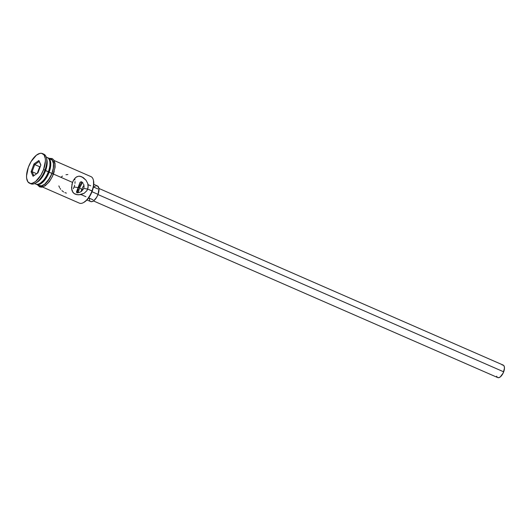 <?xml version="1.0" encoding="UTF-8"?>
<svg xmlns="http://www.w3.org/2000/svg" width="531" height="531" viewBox="0 0 531 531"><rect width="100%" height="100%" fill="white"/><g stroke="black" fill="none" stroke-linecap="round" stroke-linejoin="round"><path stroke-width="0.8" d="M42.56 187.051L79.398 203.147A14.47 6.704 -66.4 0 0 92.009 190.914A14.47 6.704 113.6 0 1 83.467 202.596L84.104 202.238A13.786 6.385 -66.4 0 0 92.241 191.107L87.721 189.043L83.712 188.439L84.004 187.29L83.712 188.439L87.721 189.043L86.858 190.722L84.117 193.304L78.754 194.85L75.263 194.2L73.889 193.37L72.847 192.268L71.705 189.454L71.964 184.211L73.258 180.699L75.176 177.991L76.876 176.723L78.794 176.179L81.734 176.75L85.976 180.168L87.754 183.494L88.159 185.332L87.721 189.043L92.009 190.914A14.47 6.704 -66.4 0 0 90.987 176.631L54.142 160.528M77.227 192.826A14.47 6.704 113.6 0 1 78.382 188.863A14.47 6.704 -66.4 0 0 77.227 192.826M79.258 189.155A13.786 6.385 -66.4 0 0 78.19 192.766M84.057 186.129L84.004 187.29L84.057 186.129M83.526 184.018L83.885 185.027L83.526 184.018M82.451 182.438L83.035 183.142L82.451 182.438M81.23 181.702L79.902 182.671L78.103 187.596L83.028 189.746L78.103 187.596L80.267 182.1L81.827 181.934M93.483 200.944L497.753 377.587A6.81 3.153 -66.4 0 0 503.687 371.826L97.976 194.552L503.687 371.826A6.81 3.153 -66.4 0 0 503.209 365.102L98.939 188.459M81.117 191.585A8.509 3.943 113.6 0 1 81.741 189.527M86.945 199.941L90.635 201.554A8.509 3.943 -66.4 0 0 98.049 194.359L92.002 191.718L98.049 194.359A8.509 3.943 -66.4 0 0 97.452 185.956L93.761 184.343M79.989 176.232L83.267 177.606L85.976 180.168L87.754 183.494L88.153 187.217L86.858 190.722L84.117 193.304L80.606 194.658L76.929 194.704L73.889 193.37L72.13 190.941L71.546 187.801L72.515 182.398L53.458 174.068L72.515 182.398L74.161 179.212L76.285 177.075L78.794 176.179L80.221 176.272M62.485 176.086L60.972 177.235M67.855 174.54L65.99 174.732M74.725 179.159L74.904 179.936L74.725 179.159M75.063 181.575L74.977 183.341L75.063 181.575M74.652 185.173L74.094 186.992L74.652 185.173M78.103 187.596L74.094 186.992L78.103 187.596L76.491 191.89L77.114 192.813L79.623 192.361L81.575 191.266L83.712 188.439L81.575 191.266L79.623 192.361L77.114 192.813L76.491 191.89L78.103 187.596M39.779 183.507L40.734 182.969A13.448 6.233 -66.4 0 0 48.673 172.117L48.321 171.825A14.47 6.704 113.6 0 1 39.779 183.507A14.47 6.704 113.6 0 1 34.84 183.494M35.431 183.188L37.017 182.299A14.47 6.704 -66.4 0 0 45.553 170.617L44.976 170.132A16.176 7.494 113.6 0 1 35.431 183.188A16.176 7.494 113.6 0 1 30.227 183.427M73.351 188.684L74.094 186.992L73.351 188.684M72.349 190.317L72.043 190.715M36.546 184.423L39.307 185.631A14.47 6.704 -66.4 0 0 51.919 173.398L49.151 172.19A14.47 6.704 113.6 0 1 36.546 184.423A14.47 6.704 113.6 0 1 36.141 184.211M34.634 183.587L35.716 184.058A14.47 6.704 -66.4 0 0 48.321 171.825L45.553 170.617A14.47 6.704 113.6 0 1 36.254 182.677M43.595 169.528A16.176 7.494 113.6 0 1 29.504 183.202A16.176 7.494 113.6 0 1 28.362 167.238L26.55 175.807L26.65 178.237L27.911 181.874L30.4 183.46L31.993 183.394L35.57 181.556L40.88 175.21L43.595 169.528L45.407 160.959L45.308 158.53L44.046 154.893L41.557 153.306L39.964 153.373L36.387 155.211L31.077 161.557L28.362 167.238A16.176 7.494 113.6 0 1 42.453 153.565A16.176 7.494 113.6 0 1 43.595 169.528L44.976 170.132L43.595 169.528M29.504 183.202L30.884 183.806A16.176 7.494 -66.4 0 0 44.976 170.132A16.176 7.494 -66.4 0 0 43.834 154.169A16.176 7.494 -66.4 0 0 43.111 153.944A16.176 7.494 113.6 0 1 46.469 157.926A16.176 7.494 113.6 0 1 44.976 170.132L48.321 171.825A14.47 6.704 -66.4 0 0 47.305 157.541L46.224 157.07M52.264 176.657L53.485 174.002L51.998 173.405A14.642 6.784 113.6 0 1 38.365 185.219L40.057 186.016L41.498 185.956L44.737 184.297L48.029 180.812L51.998 173.405L53.485 174.002L54.228 171.327M48.759 158.769A14.642 6.784 113.6 0 1 51.998 173.405L53.405 168.108L53.545 163.455L52.403 160.156L49.954 158.696M93.502 180.653L93.562 186.115L91.186 193.596L86.978 199.908L83.838 202.377M38.896 160.501L40.88 164.962L37.966 172.84L33.061 176.265L31.077 171.805L33.991 163.926L38.896 160.501L33.991 163.926L31.077 171.805L32.086 171.725L36.685 173.737L32.086 171.725L34.727 164.583L39.706 166.754L37.276 173.325L39.706 166.754L34.727 164.583L39.175 161.477L40.814 165.148L38.896 160.501L39.175 161.477L34.727 164.583L33.991 163.926L34.727 164.583L32.086 171.725L31.077 171.805L33.061 176.265L37.966 172.84L40.88 164.962L38.896 160.501M46.655 158.875A14.47 6.704 113.6 0 1 45.553 170.617A14.47 6.704 -66.4 0 0 46.894 159.692L46.469 157.926M47.325 157.674L48.56 158.132L50.272 160.515L50.777 164.517L49.994 169.535L48.049 174.799L45.228 179.511L41.976 182.949L38.776 184.596L36.115 184.191M40.475 183.109L45.029 178.92L47.644 174.54L49.96 167.245L49.901 161.922M47.704 157.753A14.47 6.704 113.6 0 1 48.135 157.899A14.47 6.704 113.6 0 1 49.151 172.19L51.919 173.398A14.47 6.704 -66.4 0 0 50.896 159.108L48.135 157.899M38.882 185.399L41.537 185.804L44.737 184.157L49.489 178.482L51.919 173.398L53.306 168.154L53.445 163.555L52.323 160.302L50.093 158.882M40.19 186.155L42.878 186.56M44.458 185.983L47.79 183.361L50.923 179.153M54.786 168.712L54.932 164.059L53.79 160.76M81.953 182.02A14.47 6.704 -66.4 0 0 78.761 187.881A14.47 6.704 113.6 0 1 81.953 182.02M46.297 157.289A14.47 6.704 113.6 0 1 49.662 160.9A14.47 6.704 113.6 0 1 48.321 171.825L48.673 172.117A13.448 6.233 -66.4 0 0 49.914 161.962L49.662 160.9M64.888 192.64L66.408 193.118M61.908 190.622L63.614 191.963M60.089 188.445L60.7 189.295M58.855 185.896L59.598 187.629M81.854 189.228A8.509 3.943 113.6 0 1 83.951 185.346M93.848 187.164L95.222 186.195M96.138 185.857L97.704 186.089L98.952 188.571L98.049 194.359L96.622 197.346L93.828 200.685L91.943 201.654L90.383 201.422M89.799 200.857L89.082 197.658M502.16 365.023L502.83 364.996M503.408 365.215L504.211 366.337L504.45 368.222L503.169 373.054L500.308 376.891L498.801 377.667L497.554 377.475M497.082 377.023L496.697 376.194M77.114 192.813L76.676 192.647M93.343 179.989A14.47 6.704 113.6 0 1 92.009 190.914L92.241 191.107A13.786 6.385 -66.4 0 0 93.516 180.693L93.343 179.989M82.65 182.644A13.786 6.385 -66.4 0 0 79.604 188.253M33.858 175.708L32.086 171.725L33.858 175.708M40.396 166.276L39.706 166.754L40.396 166.276M88.053 184.635L90.715 185.797M93.41 186.978L97.823 188.903M49.031 158.298L52.151 158.55L53.697 159.844L55.018 163.209L55.098 167.252L52.509 176.345L49.396 181.635L45.135 185.863L41.717 187.191L39.606 186.879L37.442 184.815M42.453 153.565L43.834 154.169M81.024 194.565L85.942 196.716M88.644 197.897L93.058 199.822"/></g></svg>
